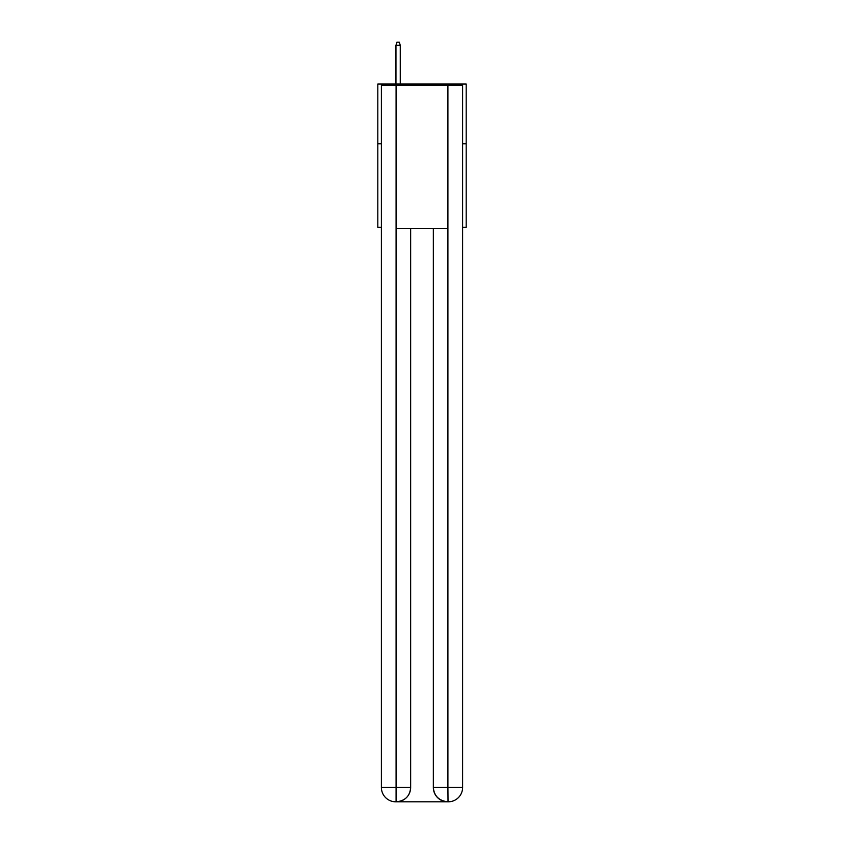 <?xml version="1.0" encoding="UTF-8"?>
<svg xmlns="http://www.w3.org/2000/svg" width="844" height="844" viewBox="0 0 844 844"><rect width="100%" height="100%" fill="white"/><g stroke="black" fill="none" stroke-linecap="round" stroke-linejoin="round"><path stroke-width="1.27" d="M381.393 143.765L377.817 143.765L377.817 84.052L466.183 84.052L466.183 227.363L462.607 227.363M377.817 143.765L377.817 227.363L381.393 227.363M466.183 143.765L462.607 143.765M395.731 801.8A14.327 14.327 0 0 1 381.393 787.473L410.659 787.473L410.659 228.555L410.659 787.473A14.327 14.327 0 0 1 396.321 801.8L395.731 801.8A14.327 14.327 0 0 1 381.393 787.473L381.393 85.244L396.089 85.244L396.089 228.555L447.911 228.555L447.911 85.244L396.089 85.244M447.911 85.244L462.607 85.244L462.607 787.473A14.327 14.327 0 0 1 448.269 801.8L447.679 801.8A14.327 14.327 0 0 1 433.341 787.473L433.341 228.555L433.341 787.473C434.08 795.913 438.848 800.692 447.679 801.8L396.321 801.8C405.183 800.872 409.962 796.092 410.659 787.473M433.341 787.473L447.911 787.473L448.027 801.8M396.089 228.555L396.089 801.8M400.267 84.052L400.267 45.302L395.963 45.302L395.963 84.052M395.963 45.302L396.923 42.2L399.307 42.2L400.267 45.302M447.911 228.555L447.911 787.473L462.607 787.473"/></g></svg>
